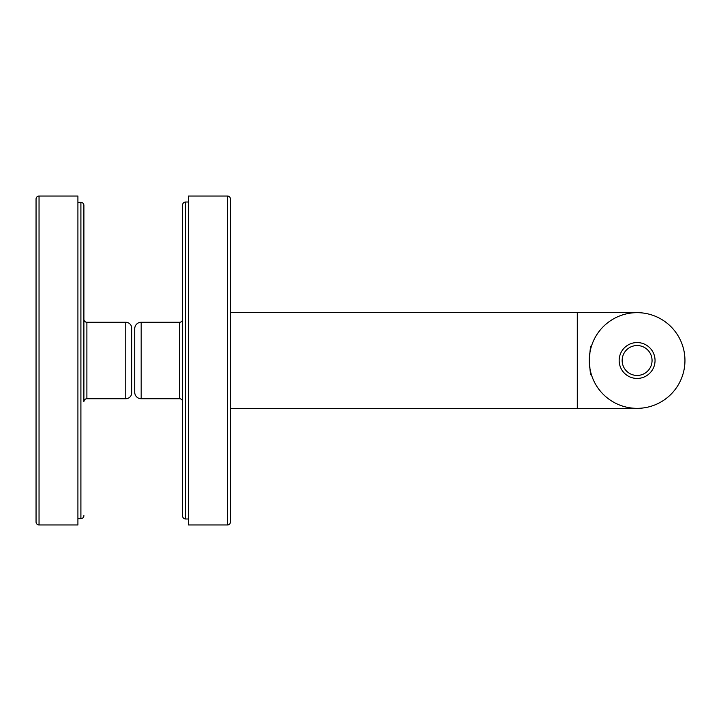 <?xml version="1.0" encoding="UTF-8"?>
<svg xmlns="http://www.w3.org/2000/svg" width="721" height="721" viewBox="0 0 721 721"><rect width="100%" height="100%" fill="white"/><g stroke="black" fill="none" stroke-linecap="round" stroke-linejoin="round"><path stroke-width="1.08" d="M141.172 322.269A6.444 6.444 0 0 0 134.728 328.713L134.728 392.287A6.444 6.444 0 0 0 141.172 398.731L141.172 322.269L179.583 322.269A2.992 2.992 0 0 0 182.575 319.277M182.575 401.723A2.992 2.992 0 0 0 179.583 398.731L141.172 398.731M185.567 202.015A2.992 2.992 0 0 0 182.575 205.007L182.575 515.993A2.992 2.992 0 0 0 185.567 518.985L185.567 202.015L188.56 202.015M188.56 518.985L185.567 518.985M131.745 340.763L131.745 380.237M83.897 205.359L83.897 401.723A2.992 2.992 0 0 1 86.89 398.731L86.89 322.269A2.992 2.992 0 0 1 83.897 319.277L83.897 205.359A2.992 2.992 0 0 0 80.905 202.367L77.913 202.367M86.89 398.731L125.76 398.731A5.984 5.984 0 0 0 131.745 392.756L131.745 328.244A5.984 5.984 0 0 0 125.76 322.269L86.89 322.269M83.897 515.641A2.992 2.992 0 0 1 80.905 518.633L77.913 518.633M83.897 401.723L83.897 319.277M39.042 196.031A2.992 2.992 0 0 0 36.05 199.023L36.05 521.977A2.992 2.992 0 0 0 39.042 524.969L39.042 196.031L77.913 196.031L77.913 524.969L39.042 524.969M637.103 375.452A14.952 14.952 0 0 0 652.054 360.5A14.952 14.952 0 0 0 637.103 345.548A14.952 14.952 0 0 0 622.151 360.5A14.952 14.952 0 0 0 637.103 375.452M637.103 342.556A17.944 17.944 0 0 1 655.047 360.5A17.944 17.944 0 0 1 637.103 378.444A17.944 17.944 0 0 1 619.159 360.5A17.944 17.944 0 0 1 637.103 342.556M591.653 345.548C589.039 344.611 589.039 376.38 591.653 375.452C589.039 376.389 589.039 344.611 591.653 345.548M227.43 524.969A2.992 2.992 0 0 0 230.423 521.977L230.423 199.023A2.992 2.992 0 0 0 227.43 196.031L188.56 196.031L188.56 524.969L227.43 524.969L227.43 196.031M230.423 408.347L577.296 408.347L577.296 312.653L637.103 312.653A47.847 47.847 0 0 1 684.95 360.5A47.847 47.847 0 0 1 637.103 408.347A47.847 47.847 0 0 1 589.255 360.5A47.847 47.847 0 0 1 637.103 312.653M230.423 312.653L577.296 312.653M179.583 398.731L179.583 322.269M125.76 398.731L125.76 322.269M80.905 518.633L80.905 202.367M577.296 408.347L637.103 408.347"/></g></svg>
